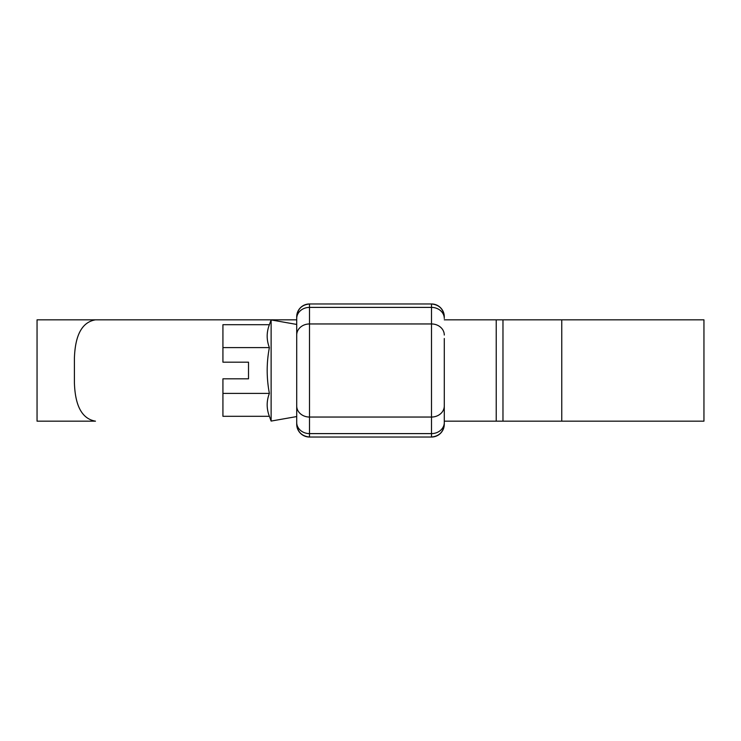 <?xml version="1.0" encoding="UTF-8"?>
<svg xmlns="http://www.w3.org/2000/svg" width="741" height="741" viewBox="0 0 741 741"><rect width="100%" height="100%" fill="white"/><g stroke="black" fill="none" stroke-linecap="round" stroke-linejoin="round"><path stroke-width="1.11" d="M444.285 351.308L444.285 424.241A12.792 12.792 0 0 1 431.494 437.033L309.506 437.033A12.792 12.792 0 0 1 296.715 424.241L296.715 405.957A12.792 11.078 180 0 0 309.506 417.044L309.506 433.605L431.494 433.605L431.494 417.044L309.506 417.044L309.506 323.956A12.792 11.078 180 0 0 296.715 335.043L296.715 316.759L296.715 324.438L271.123 319.927L269.381 324.697C266.445 332.329 266.445 339.962 269.381 347.603C266.454 362.71 266.454 377.975 269.381 393.397C266.445 401.038 266.445 408.671 269.381 416.303L271.123 421.073L271.123 319.927M296.715 324.438L296.715 424.241C297.53 431.957 301.791 436.227 309.506 437.033L309.506 433.605A12.792 11.078 180 0 1 296.715 422.527M444.285 338.507L444.285 424.241C443.47 431.957 439.209 436.227 431.494 437.033L431.494 433.605A12.792 11.078 180 0 0 444.285 422.527M296.715 318.473A12.792 11.078 0 0 1 309.506 307.395L309.506 303.967C301.791 304.773 297.53 309.043 296.715 316.759A12.792 12.792 0 0 1 309.506 303.967L431.494 303.967A12.792 12.792 0 0 1 444.285 316.759C443.47 309.043 439.209 304.773 431.494 303.967L431.494 307.395L309.506 307.395L309.506 323.956L431.494 323.956L431.494 307.395A12.792 11.078 0 0 1 444.285 318.473M296.715 416.562L271.123 421.073M269.381 416.303L222.93 416.303L222.93 378.818L248.513 378.818L248.513 362.182L222.93 362.182L222.93 324.697L269.381 324.697M222.93 393.397L269.381 393.397M222.93 347.603L269.381 347.603M444.285 319.834L496.229 319.834L444.285 319.834M444.285 421.166L496.229 421.166L444.285 421.166M703.95 421.166L496.229 421.166L496.229 319.834L703.95 319.834L703.95 421.166M37.05 421.166L37.05 319.834L296.715 319.834L95.478 319.834C82.195 322.048 75.174 334.839 74.406 358.218L74.406 382.782C75.147 406.114 82.168 418.906 95.478 421.166L37.05 421.166M444.285 405.957A12.792 11.078 0 0 1 431.494 417.044L431.494 323.956A12.792 11.078 0 0 1 444.285 335.043M561.761 421.166L561.761 319.834M502.972 421.166L502.972 319.834"/></g></svg>
